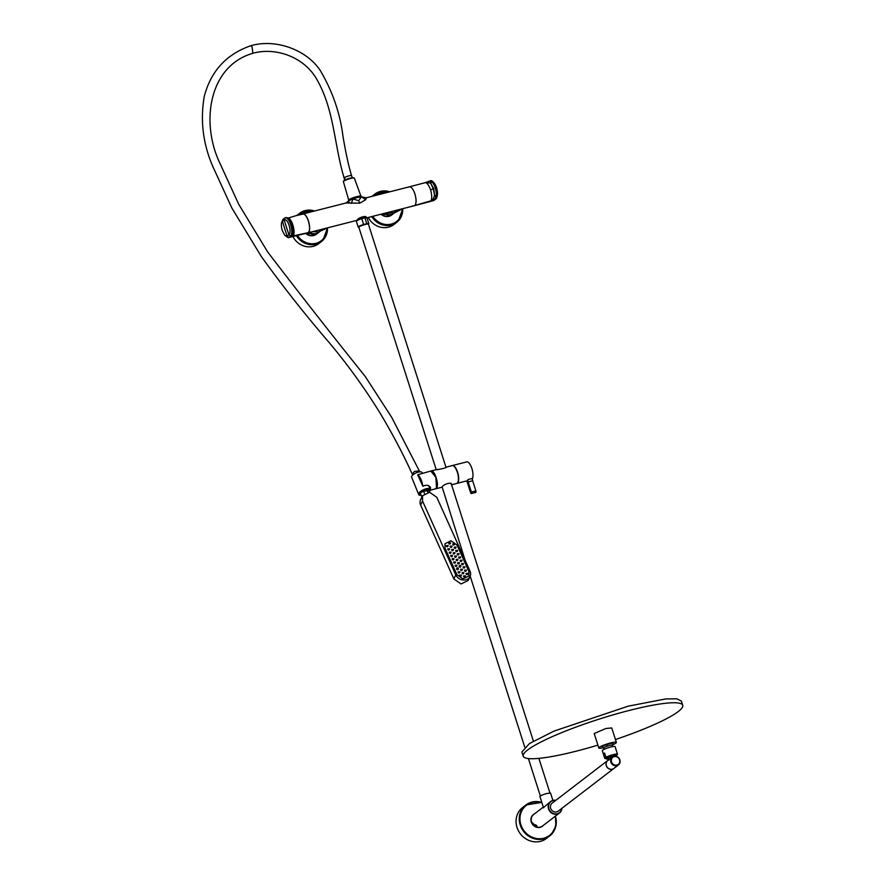 <?xml version="1.0" encoding="UTF-8"?>
<svg xmlns="http://www.w3.org/2000/svg" width="886" height="886" viewBox="0 0 886 886"><rect width="100%" height="100%" fill="white"/><g stroke="black" fill="none" stroke-linecap="round" stroke-linejoin="round"><path stroke-width="1.33" d="M284.76 235.311L287.197 236.108L288.969 234.746A7.896 2.935 75.7 0 0 289.102 225.387A7.896 2.935 75.7 0 0 285.115 219.639A7.896 2.935 75.7 0 0 284.229 219.861L282.457 221.223A7.896 2.935 -104.3 0 0 281.582 222.851A7.896 2.935 -104.3 0 0 282.324 230.581L284.76 235.311L288.227 237.681L307.708 232.907A9.768 3.633 75.7 0 0 307.774 232.896A9.768 3.633 75.7 0 0 308.461 221.046A9.768 3.633 75.7 0 0 302.946 213.958A9.768 3.633 75.7 0 0 302.923 213.969L296.289 215.597L302.37 214.235C304.43 213.338 306.434 215.608 308.406 221.068C310.011 226.794 309.956 230.659 308.239 232.641L293.388 235.886C294.429 233.328 294.252 229.707 292.878 225C291.306 220.448 289.545 218.034 287.607 217.757L287.474 217.79M291.594 224.966L292.878 225M292.546 234.502L293.388 235.886L291.826 235.742L292.646 233.594M292.524 233.461L292.646 232.575A9.591 3.566 75.7 0 0 291.549 224.49L288.061 218.222L289.644 219.972A7.919 2.946 75.7 0 1 292.026 224.634A7.919 2.946 75.7 0 1 292.934 231.324L291.826 235.742L288.758 237.426L287.197 236.108A279.046 255.777 -127.5 0 1 284.727 228.688A279.046 255.777 52.5 0 1 282.457 221.223L282.988 219.374L284.76 218.011A9.58 3.566 75.7 0 1 285.27 217.757A9.58 3.566 75.7 0 1 285.846 217.734A9.58 3.566 75.7 0 1 290.686 224.712A9.58 3.566 75.7 0 1 290.53 236.064L288.969 234.746A279.046 255.777 52.5 0 1 286.499 227.325A279.046 255.777 52.5 0 1 284.229 219.861L284.76 218.011M288.061 218.222L286.056 217.668M296.289 215.597L287.374 218.31M281.582 222.851L282.988 219.374M302.946 213.958L345.972 202.994L359.76 203.171L365.785 199.693L366.328 197.799L409.354 186.824A9.768 3.633 75.7 0 1 414.87 193.912A9.768 3.633 75.7 0 1 414.183 205.751L414.759 205.486C416.464 203.492 416.52 199.638 414.914 193.901C412.954 188.452 410.938 186.182 408.878 187.079M409.376 186.824L425.28 182.649C427.207 182.926 428.968 185.34 430.541 189.892C431.925 194.599 432.091 198.22 431.061 200.779L434.605 199.339L436.178 196.825A9.591 3.566 -104.3 0 0 436.3 195.95A9.591 3.566 -104.3 0 0 435.203 187.854A9.591 3.566 -104.3 0 0 431.715 181.597A9.591 3.566 -104.3 0 0 431.194 181.198L430.341 183.003L425.28 182.649L430.674 180.678A9.58 3.566 -104.3 0 1 433.099 181.896A9.58 3.566 -104.3 0 1 436.056 187.633A9.58 3.566 -104.3 0 1 436.953 197.013A9.58 3.566 -104.3 0 1 436.698 197.833A9.58 3.566 -104.3 0 1 435.901 198.996L433.631 200.601L414.249 205.74M436.953 197.013L437.307 195.507A7.896 2.935 -104.3 0 0 436.576 187.777A7.896 2.935 -104.3 0 0 434.129 183.048L433.099 181.896M428.292 182.372L428.835 181.253L431.194 181.198M436.3 195.95L434.572 195.197L433.243 188.84L430.795 183.336L433.675 188.519L434.572 195.197L433.464 198.564L431.061 200.779L414.759 205.486L434.129 200.347M431.715 181.597L430.795 183.336L430.341 183.003M433.243 188.84L430.541 189.892M409.764 186.769L415.412 185.218M614.208 756.633A4.463 4.098 52.5 0 0 611.539 761.86A4.463 4.098 52.5 0 0 616.9 765.05A4.463 4.098 52.5 0 0 619.569 759.811A4.463 4.098 52.5 0 0 614.208 756.633M555.611 800.49A6.977 6.39 52.5 0 0 553.041 800.601A6.977 6.39 52.5 0 0 548.866 808.774A6.977 6.39 52.5 0 0 557.239 813.747A6.977 6.39 52.5 0 0 561.724 808.464M607.696 760.531L552.089 803.192A5.028 4.607 52.5 0 0 556.652 811.908A5.028 4.607 52.5 0 0 558.202 811.166L613.81 768.505A5.028 4.607 -127.5 0 1 606.6 766.534A5.028 4.607 -127.5 0 1 607.752 760.498M531.19 819.295L531.5 822.097L537.226 827.17M536.207 825.121L536.495 825.996L536.207 825.121L536.495 825.985L535.443 825.686L535.111 824.633M533.361 814.566A7.398 6.778 -127.5 0 1 534.391 813.946M543.229 825.453A7.398 6.778 -127.5 0 1 542.908 825.796A7.398 6.778 -127.5 0 1 542.365 826.295M358.83 227.137A4.995 0.731 -17.7 0 1 359.107 226.783A4.995 0.731 -17.7 0 1 364.212 224.69A4.995 0.731 -17.7 0 1 368.343 224.092M356.737 220.581L357.003 220.215C358.332 217.325 367.878 214.899 365.996 217.923M555.411 816.117L555.887 826.073L551.358 834.501L546.474 838.444A19.536 17.908 -127.5 0 1 521.156 834.789A19.536 17.908 -127.5 0 1 521.001 808.929A19.536 17.908 -127.5 0 1 522.696 807.445L525.885 804.997A19.536 17.908 52.5 0 0 524.191 806.493A19.536 17.908 52.5 0 0 524.036 831.987A19.536 17.908 52.5 0 0 548.955 836.506A19.536 17.908 52.5 0 0 549.663 835.996A19.536 17.908 52.5 0 0 551.347 834.501A19.536 17.908 52.5 0 0 555.378 816.139M543.306 807.102L533.638 814.522A7.254 6.645 52.5 0 0 532.453 815.729A7.254 6.645 52.5 0 0 532.519 823.98A7.254 6.645 52.5 0 0 540.238 827.114A7.254 6.645 52.5 0 0 542.476 826.04L559.465 813.005A7.254 6.645 52.5 0 0 560.207 812.329A7.254 6.645 52.5 0 0 561.912 808.309M555.799 800.335A7.254 6.645 52.5 0 0 552.875 800.401A7.254 6.645 -127.5 0 1 552.875 800.401L550.56 793.103L547.016 793.446A5.582 0.82 -17.7 0 0 539.928 796.492L543.561 807.877M543.472 807.622L550.638 801.487A7.254 6.645 -127.5 0 0 549.043 810.147A7.254 6.645 -127.5 0 0 557.239 814.079A7.254 6.645 52.5 0 0 559.465 813.005M534.856 824.689C536.628 825.353 537.204 825.907 536.551 826.339C534.701 825.807 534.136 825.265 534.856 824.689L534.635 824.7M536.971 825.985L535.443 825.686M550.638 801.487A7.254 6.645 -127.5 0 1 552.853 800.412M534.568 813.802A7.398 6.778 52.5 0 0 533.45 814.489A7.398 6.778 52.5 0 0 532.807 815.054A7.398 6.778 52.5 0 0 532.863 824.844A7.398 6.778 52.5 0 0 542.453 826.228A7.398 6.778 52.5 0 0 543.085 825.663A7.398 6.778 52.5 0 0 543.406 825.32M618.528 764.884A5.028 4.607 -127.5 0 1 611.218 762.99A5.028 4.607 -127.5 0 1 613.865 756.245A5.028 4.607 -127.5 0 1 618.528 764.884M612.326 756.987L608.804 759.756M618.439 764.961L613.92 768.428A5.028 4.607 -127.5 0 1 606.711 766.445A5.028 4.607 -127.5 0 1 607.807 760.454L608.793 759.701M608.394 758.903A5.305 0.775 -17.7 0 1 606.489 759.014A5.305 0.775 -17.7 0 1 606.467 758.992A5.305 0.775 -17.7 0 1 606.412 758.815A5.305 0.775 -17.7 0 1 611.24 756.566A5.305 0.775 -17.7 0 1 616.446 755.625A5.305 0.775 -17.7 0 1 616.479 755.824L616.844 755.138A5.859 0.853 162.3 0 0 616.866 755.005A5.859 0.853 162.3 0 0 616.8 754.916A5.859 0.853 162.3 0 0 611.052 755.957A5.859 0.853 162.3 0 0 605.714 758.449A5.859 0.853 162.3 0 0 605.703 758.56A5.859 0.853 162.3 0 0 605.769 758.649A5.859 0.853 162.3 0 0 605.803 758.66A5.859 0.853 162.3 0 0 605.847 758.682M616.689 754.584A5.859 0.853 162.3 0 0 616.7 754.473A5.859 0.853 162.3 0 0 616.634 754.396A5.859 0.853 162.3 0 0 610.543 755.548A5.859 0.853 162.3 0 0 605.537 758.039A5.859 0.853 162.3 0 0 605.603 758.117M451.195 484.731C453.034 481.53 443.443 483.977 442.158 487.034L465.106 560.229M436.211 469.669L358.83 227.215A5.028 0.731 -17.7 0 1 365.209 224.468A5.028 0.731 -17.7 0 1 368.399 224.169L445.968 467.232M363.902 217.878L366.981 217.89A5.582 0.82 162.3 0 0 364.921 217.901L361.787 218.698L364.921 217.901L366.76 223.682L363.625 224.49A5.582 0.82 162.3 0 0 362.662 224.8A5.582 0.82 162.3 0 0 358.199 227.071L358.896 227.425A5.305 0.775 162.3 0 1 362.784 225.088A5.305 0.775 162.3 0 1 365.276 224.346A5.305 0.775 162.3 0 1 368.454 224.346M362.429 218.266A5.305 0.775 162.3 0 0 360.779 218.776C357.567 219.905 356.094 220.747 356.349 221.29A5.582 0.82 162.3 0 1 360.812 219.008A5.582 0.82 162.3 0 1 361.787 218.698L363.625 224.49M366.948 217.801L414.183 205.751M313.079 231.534L318.207 232.021L327.853 227.768L307.774 232.896M309.856 232.176L310.931 231.955M309.679 232.276L310.742 232.054M413.142 205.94L412.068 206.172M413.33 205.851L412.256 206.061M359.76 203.171L358.675 200.701L361.333 196.792L365.785 199.693M358.675 200.701L352.949 198.929A7.675 1.119 -17.7 0 1 357.645 197.478L361.333 196.792L366.328 197.799M351.321 203.381L352.949 198.929C348.132 200.812 346.847 201.809 349.084 201.897M320.887 230.737L319.093 232.11A8.926 8.184 -127.5 0 1 309.79 232.376M385.089 213.172L394.381 212.917L402.986 208.609M388.002 212.43L393.495 212.817L396.297 211.444M612.569 744.827A9.203 1.34 162.3 0 0 616.368 742.413A9.203 1.34 162.3 0 0 610.509 742.966A9.203 1.34 162.3 0 0 598.825 748.005A9.203 1.34 162.3 0 0 603.311 747.773M612.304 745.281A6.977 6.977 0 0 0 613.101 743.542A5.781 0.842 162.3 0 0 613.034 743.376A5.781 0.842 162.3 0 0 606.711 744.617A5.781 0.842 162.3 0 0 602.137 747.042A5.781 0.842 162.3 0 0 602.148 747.053A6.977 6.977 0 0 0 603.798 747.994A4.463 0.653 162.3 0 1 603.776 747.939L604.208 749.29M612.248 745.359A4.463 0.653 162.3 0 0 612.281 745.226A4.463 0.653 162.3 0 0 612.237 745.159A4.463 0.653 162.3 0 0 607.353 746.123A4.463 0.653 162.3 0 0 603.776 747.939M616.822 754.839L617.498 754.318A6.7 0.975 162.3 0 0 617.498 754.219L615.061 746.599A6.7 0.975 162.3 0 0 607.663 747.939A6.7 0.975 162.3 0 0 602.303 750.663L604.739 758.294A6.7 0.975 162.3 0 0 605.681 758.494M617.498 754.219A6.7 0.975 162.3 0 0 610.1 755.559A6.7 0.975 162.3 0 0 605.958 757.264L604.606 753.056A6.7 0.975 162.3 0 0 603.399 753.986L604.739 758.194A6.7 0.975 162.3 0 0 604.739 758.294M604.739 758.194L605.958 757.264M603.399 753.986L604.606 753.056M615.449 739.522A83.716 12.227 162.3 0 0 682.729 705.289A83.716 12.227 162.3 0 0 629.536 710.373A83.716 12.227 162.3 0 0 523.227 756.201A83.716 12.227 162.3 0 0 576.421 751.118A83.716 12.227 162.3 0 0 597.895 745.126M598.825 748.005L594.207 733.542L605.902 728.502L611.75 727.949L616.368 742.413M523.227 756.201L521.876 751.992L529.485 743.531L554.016 731.094L628.196 706.164L665.718 698.921L676.826 698.799L681.389 701.092L682.729 705.289M348.707 200.823L348.53 200.258A6.645 0.975 -17.7 0 1 352.451 198.043A6.645 0.975 -17.7 0 1 359.561 196.083A6.645 0.975 -17.7 0 1 361.178 196.216L361.366 196.792M422.522 473.368L422.101 472.526A5.715 2.149 155.8 0 0 415.578 473.146A5.715 2.149 155.8 0 0 411.669 477.222L418.668 494.488A6.423 2.403 155.8 0 0 421.204 495.296M429.3 491.652A6.423 2.403 155.8 0 0 430.375 489.227A6.423 2.403 155.8 0 0 423.054 489.925A6.423 2.403 155.8 0 0 418.668 494.488M418.159 474.63L417.804 474.951A9.203 3.422 75.7 0 1 422.666 485.65L423.054 486.248L424.117 485.716C426.986 484.775 429.112 485.351 430.485 487.433L430.474 489.615M429.101 491.198A5.161 1.938 155.8 0 0 429.267 490.899L429.411 490.6A5.438 2.038 155.8 0 0 425.778 489.282A5.438 2.038 155.8 0 0 419.665 493.17A5.438 2.038 155.8 0 0 420.341 494.676A5.438 2.038 155.8 0 0 420.507 494.72M429.577 492.262L428.813 490.567L423.53 491.298A2.68 1.008 155.8 0 0 420.473 493.679L421.946 496.946M429.267 490.899L429.267 490.899A5.161 1.938 155.8 0 0 426.421 489.515A5.161 1.938 155.8 0 0 420.473 492.66A5.161 1.938 155.8 0 0 420.019 493.347A5.161 1.938 155.8 0 0 420.662 494.776A5.161 1.938 155.8 0 0 421.005 494.842M422.511 495.772L420.595 499.782A7.952 6.745 25.5 0 0 420.64 505.086L422.556 501.077L422.511 495.772L429.621 492.273L436.809 497.323L470.023 571.16A7.952 6.745 25.5 0 1 470.067 576.465A7.952 6.745 25.5 0 1 462.957 579.965A7.952 6.745 25.5 0 1 455.769 574.914L422.556 501.077M470.067 576.465L468.162 580.474L461.041 583.974L453.853 578.923L420.64 505.086M444.96 543.738L450.952 540.792L457.01 545.034L468.893 571.448L468.938 575.922L462.946 578.879L456.888 574.615L445.005 548.201L444.971 543.727L450.952 540.781L457.01 545.034L468.893 571.448L468.938 575.922M456.323 559.299A0.842 0.709 25.5 0 0 456.954 560.572A0.842 0.709 25.5 0 0 457.763 559.985M457.807 562.599A0.842 0.709 25.5 0 0 458.439 563.873A0.842 0.709 25.5 0 0 459.247 563.286M459.291 565.899A0.842 0.709 25.5 0 0 459.923 567.173A0.842 0.709 25.5 0 0 460.731 566.586M460.775 569.2A0.842 0.709 25.5 0 0 461.407 570.473A0.842 0.709 25.5 0 0 462.215 569.886M462.27 572.511A0.842 0.709 25.5 0 0 462.891 573.785A0.842 0.709 25.5 0 0 463.699 573.198M463.755 575.811A0.842 0.709 25.5 0 0 464.375 577.085A0.842 0.709 25.5 0 0 465.183 576.498M454.839 555.998A0.842 0.709 25.5 0 0 455.47 557.272A0.842 0.709 25.5 0 0 456.279 556.674M453.355 552.687A0.842 0.709 25.5 0 0 453.986 553.96A0.842 0.709 25.5 0 0 454.784 553.373M451.871 549.386A0.842 0.709 25.5 0 0 452.502 550.66A0.842 0.709 25.5 0 0 453.3 550.073M450.387 546.086A0.842 0.709 25.5 0 0 451.007 547.36A0.842 0.709 25.5 0 0 451.816 546.773M448.903 542.786A0.842 0.709 25.5 0 0 449.523 544.059A0.842 0.709 25.5 0 0 450.332 543.472M466.257 573.297A0.842 0.709 25.5 0 0 466.889 574.571A0.842 0.709 25.5 0 0 467.697 573.984M464.785 570.019A0.842 0.709 25.5 0 0 465.416 571.293A0.842 0.709 25.5 0 0 466.224 570.706M463.312 566.741A0.842 0.709 25.5 0 0 463.943 568.015A0.842 0.709 25.5 0 0 464.74 567.428M461.839 563.463A0.842 0.709 25.5 0 0 462.459 564.736A0.842 0.709 25.5 0 0 463.267 564.149M460.366 560.185A0.842 0.709 25.5 0 0 460.986 561.458A0.842 0.709 25.5 0 0 461.794 560.871M458.882 556.906A0.842 0.709 25.5 0 0 459.513 558.18A0.842 0.709 25.5 0 0 460.321 557.593M457.409 553.628A0.842 0.709 25.5 0 0 458.04 554.902A0.842 0.709 25.5 0 0 458.848 554.315M455.936 550.35A0.842 0.709 25.5 0 0 456.567 551.624A0.842 0.709 25.5 0 0 457.375 551.037M454.463 547.072A0.842 0.709 25.5 0 0 455.094 548.345A0.842 0.709 25.5 0 0 455.891 547.758M452.99 543.794A0.842 0.709 25.5 0 0 453.621 545.067A0.842 0.709 25.5 0 0 454.418 544.469M459.756 575.014A0.842 0.709 25.5 0 0 460.388 576.288A0.842 0.709 25.5 0 0 461.196 575.701M458.284 571.736A0.842 0.709 25.5 0 0 458.915 573.009A0.842 0.709 25.5 0 0 459.712 572.422M456.811 568.458A0.842 0.709 25.5 0 0 457.442 569.731A0.842 0.709 25.5 0 0 458.239 569.144M455.338 565.179A0.842 0.709 25.5 0 0 455.958 566.453A0.842 0.709 25.5 0 0 456.766 565.866M453.853 561.901A0.842 0.709 25.5 0 0 454.485 563.175A0.842 0.709 25.5 0 0 455.293 562.588M452.381 558.623A0.842 0.709 25.5 0 0 453.012 559.897A0.842 0.709 25.5 0 0 453.82 559.31M450.908 555.345A0.842 0.709 25.5 0 0 451.539 556.618A0.842 0.709 25.5 0 0 452.347 556.031M449.435 552.067A0.842 0.709 25.5 0 0 450.066 553.34A0.842 0.709 25.5 0 0 450.874 552.753M447.962 548.788A0.842 0.709 25.5 0 0 448.593 550.062A0.842 0.709 25.5 0 0 449.39 549.464M446.489 545.51A0.842 0.709 25.5 0 0 447.109 546.773A0.842 0.709 25.5 0 0 447.917 546.186M457.885 559.243L456.39 559.642A0.842 0.709 25.5 0 0 457.885 559.243M459.369 562.544L457.874 562.942A0.842 0.709 25.5 0 0 459.369 562.544M460.864 565.844A0.842 0.709 25.5 0 0 459.358 566.243L460.864 565.844L460.676 566.807M462.348 569.144L460.842 569.543A0.842 0.709 25.5 0 0 462.348 569.144M463.832 572.456L462.326 572.843A0.842 0.709 25.5 0 0 463.832 572.456M465.316 575.756L463.81 576.155A0.842 0.709 25.5 0 0 465.316 575.756M456.401 555.943L454.906 556.33A0.842 0.709 25.5 0 0 456.401 555.943M454.917 552.631L453.422 553.03A0.842 0.709 25.5 0 0 454.917 552.631M453.433 549.331L451.926 549.73A0.842 0.709 25.5 0 0 453.433 549.331M451.949 546.031L450.442 546.429A0.842 0.709 25.5 0 0 451.949 546.031M450.465 542.73L448.958 543.118A0.842 0.709 25.5 0 0 450.465 542.73M467.819 573.242L466.324 573.641A0.842 0.709 25.5 0 0 467.819 573.242M466.346 569.964L464.851 570.362A0.842 0.709 25.5 0 0 466.346 569.964M464.873 566.686L463.378 567.084A0.842 0.709 25.5 0 0 464.873 566.686M463.4 563.407L461.894 563.806A0.842 0.709 25.5 0 0 463.4 563.407M461.927 560.129L460.421 560.528A0.842 0.709 25.5 0 0 461.927 560.129M460.454 556.851L458.948 557.25A0.842 0.709 25.5 0 0 460.454 556.851M458.97 553.573L457.475 553.971A0.842 0.709 25.5 0 0 458.97 553.573M457.497 550.295L456.002 550.682A0.842 0.709 25.5 0 0 457.497 550.295M456.024 547.016L454.529 547.404A0.842 0.709 25.5 0 0 456.024 547.016M454.551 543.738L453.045 544.126A0.842 0.709 25.5 0 0 454.551 543.738M461.318 574.959L459.823 575.357A0.842 0.709 25.5 0 0 461.318 574.959M459.845 571.68L458.35 572.079A0.842 0.709 25.5 0 0 459.845 571.68M458.372 568.402A0.842 0.709 25.5 0 0 456.866 568.801L458.372 568.402L458.184 569.366M456.899 565.124L455.393 565.523A0.842 0.709 25.5 0 0 456.899 565.124M455.426 561.846L453.92 562.245A0.842 0.709 25.5 0 0 455.426 561.846M453.942 558.568L452.447 558.966A0.842 0.709 25.5 0 0 453.942 558.568M452.447 558.401L452.447 558.966M452.469 555.289L450.974 555.677A0.842 0.709 25.5 0 0 452.469 555.289M450.996 552.011L449.501 552.399A0.842 0.709 25.5 0 0 450.996 552.011M449.523 548.733L448.017 549.121A0.842 0.709 25.5 0 0 449.523 548.733M448.05 545.444L446.544 545.842A0.842 0.709 25.5 0 0 448.05 545.444M311.34 235.366L316.59 234.026L318.362 232.664A8.926 8.184 52.5 0 1 313.112 234.004L311.34 235.366L316.59 234.026M386.628 216.162L391.878 214.822L393.65 213.46A8.926 8.184 52.5 0 1 388.4 214.8L386.628 216.162L391.878 214.822M437.119 484.443A8.65 3.223 -104.3 0 0 434.483 474.11M430.95 471.02L437.274 469.403M430.574 471.219C434.173 467.797 440.054 486.226 436.111 488.585L435.491 488.85M445.979 467.188L452.148 465.604A9.203 3.422 75.7 0 1 457.564 472.98A9.203 3.422 75.7 0 1 457.198 483.202A9.203 3.422 75.7 0 1 456.7 483.446L451.572 484.764M445.658 467.365C448.482 467.265 438.891 469.713 436.621 469.669M458.45 479.005A8.65 3.223 -104.3 0 0 455.814 468.672M456.822 483.413A9.203 3.422 -104.3 0 0 456.954 483.391A9.203 3.422 -104.3 0 0 457.453 483.136A9.203 3.422 -104.3 0 0 457.807 472.914A9.203 3.422 -104.3 0 0 452.403 465.538A9.203 3.422 -104.3 0 0 452.281 465.582M466.39 480.976A2.237 0.831 -104.3 0 1 467.343 482.538L470.577 492.649C471.33 493.978 471.596 493.768 471.374 492.04L468.14 481.929A2.237 0.831 75.7 0 1 467.996 479.547A9.203 3.422 75.7 0 1 467.609 480.256A9.203 3.422 75.7 0 1 467.232 480.644A9.203 3.422 75.7 0 1 466.811 480.865A9.203 3.422 75.7 0 1 466.745 480.888L456.954 483.391M452.403 465.538L466.712 461.894A9.203 3.422 75.7 0 1 471.684 467.919A9.203 3.422 75.7 0 1 472.515 478.396A2.237 0.831 -104.3 0 0 472.659 480.777L468.14 481.929M475.095 491.497C475.837 492.826 476.103 492.616 475.882 490.888L472.659 480.777M470.577 492.649C471.33 493.978 471.596 493.768 471.374 492.04L475.882 490.888M418.17 474.63L430.817 471.042L435.868 477.277L436.521 487.765L435.369 488.884L430.375 490.157M418.048 474.641L423.054 486.248M371.943 196.371A17.864 16.369 -127.5 0 1 372.198 196.16L374.966 194.045A17.864 16.369 52.5 0 0 373.416 195.407A17.864 16.369 52.5 0 0 372.718 196.171M371.732 216.583A17.864 16.369 52.5 0 0 396.695 222.386L393.938 224.512A17.864 16.369 -127.5 0 1 368.277 217.469M296.766 215.475A17.864 16.369 -127.5 0 1 296.91 215.364L299.667 213.249A17.864 16.369 52.5 0 0 298.128 214.611A17.864 16.369 52.5 0 0 297.486 215.298M296.389 235.676A17.864 16.369 52.5 0 0 321.408 241.59L318.65 243.705A17.864 16.369 -127.5 0 1 292.912 236.529M292.646 232.575L292.934 231.324M435.901 198.996L434.605 199.339L433.464 198.564M436.178 196.825L434.472 195.939M541.811 802.417A19.536 17.908 52.5 0 0 525.885 804.997L541.8 802.384M541.944 802.827A18.971 17.388 52.5 0 0 524.756 806.758A18.971 17.388 52.5 0 0 524.601 831.522A18.971 17.388 52.5 0 0 548.811 835.919A18.971 17.388 52.5 0 0 551.136 833.97A18.971 17.388 52.5 0 0 555.112 816.338M615.582 755.913A4.386 0.642 162.3 0 0 610.975 756.788A4.386 0.642 162.3 0 0 607.287 758.649A4.386 0.642 162.3 0 0 607.331 758.704M610.742 758.217L608.715 759.402M362.662 218.189L360.768 218.776A5.305 0.775 162.3 0 0 356.537 220.957M368.465 224.368L368.831 223.682A5.582 0.82 162.3 0 0 366.76 223.682M366.638 217.734A5.305 0.775 162.3 0 0 364.179 217.823M318.207 232.021L323.534 228.854M393.495 212.817L398.833 209.65M606.711 744.617A6.977 0.786 71.3 0 0 607.353 746.123M352.229 177.643L351.52 175.494C348.763 166.568 345.95 153.71 343.07 136.931C340.224 113.629 332.638 91.524 320.333 70.603C306.556 49.605 275.435 38.486 250.804 45.74L252.067 46.814L252.887 53.271C208.265 66.173 200.779 123.309 219.783 162.969L238.722 204.289L267.705 252.012C299.623 293.731 332.128 335.207 365.22 376.439L391.69 417.35L419.82 471.873M250.804 45.74C226.395 54.19 210.857 71.135 204.223 96.585C200.192 120.197 202.938 143.233 212.452 165.693L231.811 207.933L261.27 256.431C282.723 286.244 305.371 314.973 329.215 342.627C347.866 364.888 364.722 388.223 379.795 412.643C392.188 433.265 403.019 453.765 412.278 474.143L414.172 471.762A3.909 1.462 155.8 0 1 414.936 471.341L419.399 470.942M351.52 175.494L350.579 175.428C345.54 176.746 343.69 177.599 345.042 177.986M343.391 181.63C343.236 180.478 346.26 179.138 352.429 177.61L354.289 178.053A5.737 0.82 161.8 0 0 352.905 177.964A5.737 0.82 161.8 0 0 351.111 178.33A5.737 0.82 161.8 0 0 343.391 181.63L348.685 199.926M343.901 181.054A5.183 0.742 -18.2 0 1 345.518 179.747A5.183 0.742 -18.2 0 1 350.723 177.975A5.183 0.742 -18.2 0 1 352.34 177.643M423.53 491.298L424.505 493.458M426.986 490.379L427.827 492.262M453.853 578.923L455.769 574.914M306.113 233.295A8.926 8.184 52.5 0 0 316.679 233.959L306.035 233.317M309.347 232.486A8.926 8.184 52.5 0 0 318.805 232.331A8.926 8.184 52.5 0 0 318.949 232.221L316.679 233.959M381.423 214.113A8.926 8.184 52.5 0 0 391.977 214.755L381.345 214.135M384.635 213.293A8.926 8.184 52.5 0 0 394.104 213.127A8.926 8.184 52.5 0 0 394.237 213.017L391.977 214.755M467.996 479.547L472.515 478.396M402.787 208.664L398.257 221.013L396.695 222.386A17.864 16.369 52.5 0 0 398.246 221.024A17.864 16.369 52.5 0 0 402.643 211.721A17.864 16.369 52.5 0 0 402.742 208.675M389.862 191.797A17.864 16.369 52.5 0 0 374.966 194.045L389.951 191.775M402.277 208.797A17.078 15.649 -127.5 0 1 402.178 211.366A17.078 15.649 -127.5 0 1 397.969 220.26A17.078 15.649 -127.5 0 1 372.807 216.306M374.213 195.795A17.078 15.649 -127.5 0 1 374.224 195.773A17.078 15.649 -127.5 0 1 388.976 192.029M392.188 214.6A8.96 8.207 -127.5 0 1 389.707 216.095A8.96 8.207 -127.5 0 1 380.98 214.224M381.035 214.213A8.904 8.162 52.5 0 0 389.685 216.051A8.904 8.162 52.5 0 0 391.368 215.187M322.969 240.217L321.408 241.59A17.864 16.369 52.5 0 0 322.958 240.228L327.499 227.868M322.98 240.195A17.864 16.369 52.5 0 0 327.355 230.925A17.864 16.369 52.5 0 0 327.443 227.879M314.574 211.001A17.864 16.369 52.5 0 0 299.667 213.249L314.652 210.979M326.989 228.001A17.078 15.649 -127.5 0 1 326.879 230.57A17.078 15.649 -127.5 0 1 322.67 239.464A17.078 15.649 -127.5 0 1 297.463 235.421M316.9 233.793A8.96 8.207 -127.5 0 1 314.408 235.299A8.96 8.207 -127.5 0 1 305.67 233.406M305.725 233.395A8.904 8.162 52.5 0 0 314.397 235.255A8.904 8.162 52.5 0 0 316.069 234.38M298.97 214.933A17.078 15.649 -127.5 0 1 313.688 211.222M307.708 232.907L288.227 237.681M285.27 217.757L286.3 217.48M606.489 759.014L605.803 758.66M608.915 760.099L608.051 758.704M540.349 795.993L528.41 758.571M524.733 747.064L470.2 576.177M549.918 792.937L538.887 758.372M533.394 741.15L451.328 484M356.349 221.29L358.199 227.071M366.981 217.89L368.831 223.682M327.853 227.768L356.704 220.415M345.972 202.994L347.921 201.487M612.281 745.226L612.713 746.577M412.278 474.143L412.699 475.073M428.68 485.805L430.375 489.227M354.289 178.053L360.912 196.05M344.809 180.079L344.1 177.931C334.177 144.972 334.277 110.163 317.299 80.261C304.917 57.191 276.055 46.825 252.887 53.271M435.624 488.828L441.837 487.245M471.286 493.568L475.793 492.417M417.716 474.863L422.744 485.949"/></g></svg>
